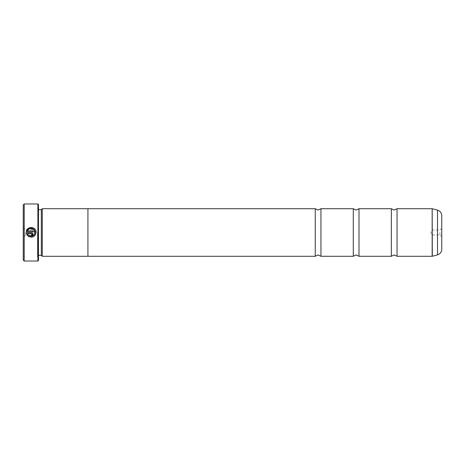 <?xml version="1.0" encoding="UTF-8"?>
<svg xmlns="http://www.w3.org/2000/svg" width="465" height="465" viewBox="0 0 465 465"><rect width="100%" height="100%" fill="white"/><g stroke="black" fill="none" stroke-linecap="round" stroke-linejoin="round"><path stroke-width="0.35" stroke-dasharray="2.33 1.74" d="M391.338 208.721L391.338 256.279M353.295 208.721L353.295 256.279M315.247 208.721L315.247 256.279M36.072 232.5L35.706 234.215M33.207 236.807L29.202 236.836M34.439 234.517L35.096 232.5M28.069 236.144L28.766 235.447M33.218 227.885L36.078 232.343M31.661 235.778L31.661 234.796L32.155 234.308M26.29 232.837L31.661 232.837L33.131 234.308M23.25 204.92L23.25 260.08M24.203 261.034L24.203 203.966M441.75 249.35L441.75 215.65M439.942 232.5L439.942 234.97L439.942 232.5M432.241 232.5L432.241 234.97L432.241 232.5M25.436 232.5L25.436 235.447L25.436 232.5M32.759 232.5L32.759 235.447L32.759 232.5M38.467 260.464L38.467 204.536M37.898 203.966L37.898 261.034M41.321 209.651L41.321 255.349M42.274 208.704L42.274 256.296M37.52 232.5L37.52 256.866L37.52 232.5M397.046 208.721L397.046 256.279M359.003 208.721L359.003 256.279M87.926 208.704L87.926 256.296M320.955 208.721L320.955 256.279M23.25 232.5L23.25 227.362L23.25 232.5M28.074 234.749L27.377 235.447L26.639 234.226M31.661 233.819L27.534 233.819M28.249 229.733L27.534 230.873L33.131 230.873L33.131 231.855L26.29 231.855M30.568 228.466L29.307 228.89M432.165 208.721L432.165 256.279M432.311 256.262L432.311 208.739M38.467 232.5L38.467 209.651L38.467 232.5M437.519 210.139L437.519 254.861M441.75 228.222L439.942 230.03L432.241 230.03L430.753 232.5L432.241 234.97L439.942 234.97L441.75 236.778M23.25 227.362L25.436 229.553L32.759 229.553L34.532 232.5L32.759 235.447L25.436 235.447L23.25 237.638M38.467 255.349L37.52 256.296M37.52 256.866L38.467 257.819M37.52 208.134L38.467 207.181M38.467 209.651L37.52 208.704"/><path stroke-width="0.7" d="M391.338 232.5L391.338 208.721L394.192 210.052L397.046 208.721L397.046 256.279L394.192 254.948L391.338 256.279L391.338 232.5M353.295 232.5L353.295 208.721L356.149 210.052L359.003 208.721L359.003 256.279L356.149 254.948L353.295 256.279L353.295 232.5M315.247 232.5L315.247 208.721L318.101 210.052L320.955 208.721L320.955 256.279L318.101 254.948L315.247 256.279L315.247 232.5M35.706 234.215L34.352 236.081L33.207 236.807M29.202 236.836L28.069 236.144C32.224 238.196 34.892 236.981 36.072 232.5L36.078 232.343C36.392 226.327 26.586 225.833 26.29 231.855L28.731 228.088L33.218 227.885M35.096 232.5L35.096 232.5C34.166 236.017 32.056 236.999 28.766 235.447L32.829 235.9L34.439 234.517M32.155 234.308L31.661 234.796L31.661 235.778L33.131 234.308L31.661 232.837L26.29 232.837L27.377 235.447L28.074 234.749L27.534 233.819L31.661 233.819L32.155 234.308L31.661 233.819M24.203 261.034L23.25 260.08L23.25 204.92L24.203 203.966L24.203 261.034L37.898 261.034L37.898 203.966L24.203 203.966M37.898 203.966L38.467 204.536L38.467 260.464L37.898 261.034M26.29 231.855L33.131 231.855L33.131 230.873L27.534 230.873C28.871 226.932 35.34 228.181 35.096 232.343L33.724 229.361L30.568 228.466M38.467 255.349L41.321 255.349L41.321 209.651L42.274 208.704L42.274 256.296L87.926 256.296L87.926 208.704L42.274 208.704M441.75 215.65L441.75 249.35C441.581 252.14 440.169 253.977 437.519 254.861L437.519 210.139C440.169 211.023 441.581 212.86 441.75 215.65M28.766 235.447L28.069 236.144M26.639 234.226L26.29 232.837M33.131 234.308L31.661 235.778M27.534 233.819L28.074 234.749M29.307 228.89L28.249 229.733M397.046 256.279L432.165 256.279L432.165 208.721L432.311 256.262L437.519 254.861M41.321 209.651L38.467 209.651M432.165 208.721L397.046 208.721M437.519 210.139L432.311 208.739M391.338 208.721L359.003 208.721M315.247 208.721L87.926 208.721M353.295 208.721L320.955 208.721M353.295 256.279L320.955 256.279M315.247 256.279L87.926 256.279M391.338 256.279L359.003 256.279M41.321 255.349L42.274 256.296"/></g></svg>
